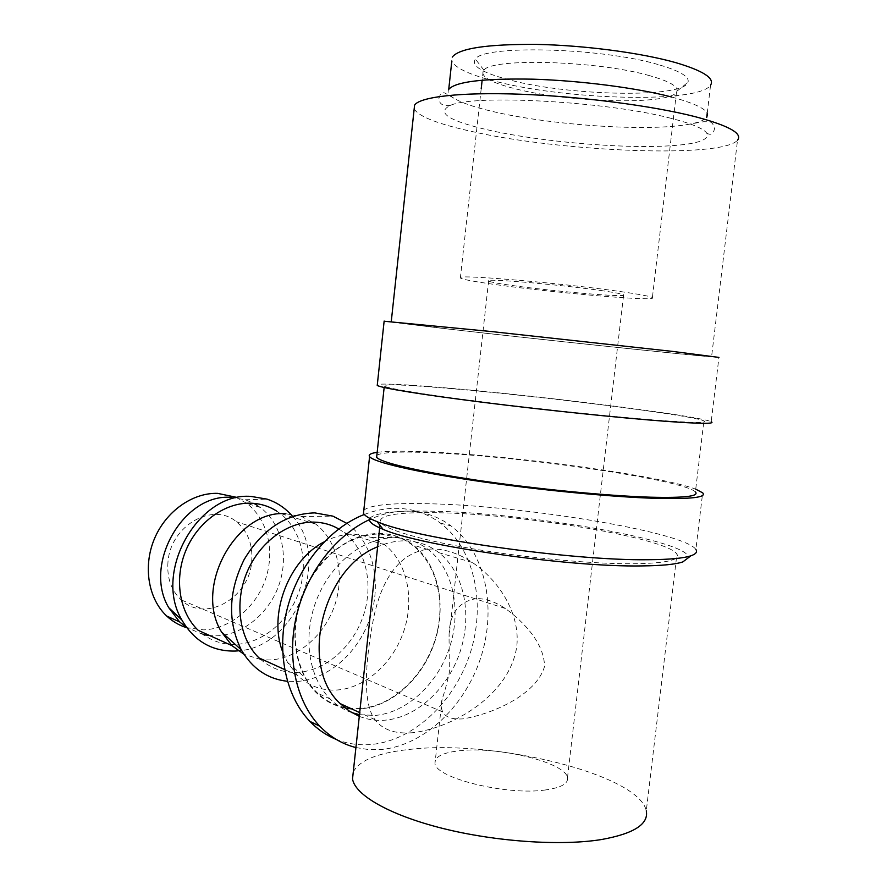<?xml version="1.0" encoding="UTF-8"?>
<svg xmlns="http://www.w3.org/2000/svg" width="887" height="887" viewBox="0 0 887 887"><rect width="100%" height="100%" fill="white"/><g stroke="black" fill="none" stroke-linecap="round" stroke-linejoin="round"><path stroke-width="0.67" stroke-dasharray="4.43 3.33" d="M671.769 97.049C699.344 104.622 710.997 111.407 706.739 117.406C703.901 120.754 696.339 123.304 684.032 125.056C640.824 131.409 548.776 124.657 493.715 111.729C478.237 108.159 466.374 104.422 458.135 100.508C449.886 96.539 446.76 92.825 448.733 89.376M363.814 510.236C369.879 505.025 391.145 502.862 427.589 503.727C520.558 505.346 683.833 531.601 695.874 549.441L702.67 492.828M369.779 518.374C374.613 512.874 394.97 510.48 430.838 511.178C524.128 512.298 690.973 540.571 688.345 557.735M377.163 452.337C388.351 450.895 407.055 450.829 433.255 452.159C517.564 456.151 660.349 475.654 695.73 489.169M659.307 420.394C616.177 417.167 544.54 409.727 485.777 402.343C426.913 394.948 388.306 388.628 384.293 386.167C382.652 383.938 402.676 384.559 444.387 388.029C533.231 395.269 691.295 414.861 703.901 420.881C708.225 423.032 693.368 422.877 659.307 420.394M376.853 455.242C382.441 452.015 402.565 451.261 437.247 452.991C526.224 457.027 683.567 479.778 695.397 491.93L703.901 420.881M384.138 321.238L446.804 328.889C539.363 339.477 704.666 356.896 718.936 357.417L711.208 421.724C697.692 415.382 533.076 394.992 440.373 387.419C403.995 384.381 382.984 383.417 377.33 384.537M414.174 108.935C418.664 116.552 438.134 124.125 472.594 131.653C560.839 151.666 721.785 158.695 737.518 140.201L711.596 356.629L667.512 350.908L493.649 331.86L391.234 321.826L450.851 329.288C539.551 339.444 698.28 356.175 711.596 356.629M256.798 505.08L260.201 507.408C281.179 523.075 288.962 555.229 279.338 583.901C269.781 612.595 243.714 634.759 216.827 635.813L209.875 635.624M203.278 634.582L186.514 627.397M235.676 497.152L246.575 503.317C267.408 518.817 275.181 550.55 265.656 578.834C256.21 607.129 230.354 628.916 203.677 629.881L186.736 627.708M285.669 513.706L301.624 516.522L315.683 524.062C337.193 540.427 345.01 574.222 334.976 604.535C325.019 634.859 298.099 658.509 270.369 659.939L263.206 659.817M260.789 659.562L243.936 654.262M276.5 510.967L279.937 513.34C301.114 529.251 308.909 561.992 299.141 591.252C289.439 620.523 263.062 643.208 235.864 644.394C221.473 644.871 208.911 640.181 198.211 630.335M346.806 523.341C372.174 541.314 381.909 580.331 370.81 615.778C359.823 651.246 328.977 679.453 296.957 681.46L287.41 681.294M324.054 541.946C333.889 536.646 343.823 534.029 353.846 534.085L371.642 537.4L384.77 544.806C406.834 561.992 414.65 597.827 404.117 630.169C393.673 662.522 365.788 688.057 337.127 690.008C321.948 690.884 308.743 686.006 297.511 675.384L287.554 662.412L282.62 651.701M338.701 528.94L344.211 532.632C365.954 549.33 373.782 583.968 363.537 615.123C353.381 646.279 326.05 670.716 297.921 672.346C283.031 673.056 270.058 668.255 259.015 657.921M360.599 708.48C337.182 709.722 318.854 699.577 305.616 678.034C291.091 649.162 291.79 617.751 307.711 583.812C326.205 551.747 350.132 535.105 379.492 533.885L399.15 537.6C430.45 549.707 446.527 590.831 437.369 631.145C428.454 671.481 395.369 705.808 360.599 708.48M351.707 712.594C343.668 709.788 336.472 705.243 330.141 698.956C308.144 677.169 302.345 634.926 317.047 598.681C331.66 562.391 364.313 537.389 394.249 537.766C407.033 537.977 418.376 541.913 428.288 549.574C453.002 568.889 461.672 609.513 449.92 646.412C438.245 683.312 407.1 712.815 374.935 715.465L359.479 714.667M345.143 708.026C334.111 705.864 324.409 700.663 316.027 692.437C294.162 670.86 288.342 629.149 302.899 593.425C317.369 557.646 349.777 533.043 379.536 533.475C392.231 533.708 403.518 537.622 413.397 545.206C437.99 564.343 446.682 604.49 435.04 640.902C423.476 677.324 392.531 706.374 360.554 708.879L351.662 708.901M412.577 732.717C395.192 734.17 382.674 729.824 375.024 719.69C362.273 703.236 365.389 661.746 373.294 619.691C381.233 578.945 400.724 549.496 432.834 548.998C445.839 549.164 459 553.654 472.294 562.469C498.039 579.544 520.381 612.906 516.822 646.069C510.08 695.031 452.57 728.227 412.577 732.717M359.29 716.363C367.528 719.645 376.177 720.92 385.213 720.177C417.522 717.428 448.811 687.591 460.564 650.348C472.394 613.117 463.735 572.148 438.954 552.701C429.009 544.984 417.622 541.026 404.794 540.837C395.768 540.793 386.721 542.789 377.629 546.791M364.28 514.471C375.445 510.147 386.499 508.107 397.454 508.329C413.497 508.828 427.8 513.75 440.373 523.086C473.846 548.266 485.91 601.94 470.897 651.036C455.985 700.12 415.005 740.213 371.775 744.437C359.401 745.601 347.549 743.916 336.228 739.403M355.92 747.553L368.815 749.615L382.031 749.426C425.438 745.047 466.595 704.511 481.608 654.972C496.72 605.433 484.679 551.304 451.106 525.958C438.5 516.544 424.141 511.611 408.031 511.134C395.757 510.89 383.384 513.506 370.921 518.962M707.238 113.237L710.565 85.174C698.768 103.579 567.802 100.043 497.042 81.737C470.199 75.073 455.12 68.144 451.827 60.959M436.825 512.73C398.03 512.043 379.192 515.092 380.323 521.9C383.594 528.918 418.974 539.728 473.104 548.865C527.133 558.001 593.325 564.088 633.839 563.777C666.048 563.267 680.407 560.052 676.925 554.12C666.98 537.788 520.104 513.773 436.825 512.73M353.27 772.056C359.313 760.148 378.472 752.564 410.748 749.293C494.514 739.547 638.906 774.218 646.279 810.818L676.925 554.12M603.249 290.858C565.041 285.182 490.178 278.585 488.648 280.636C487.362 281.456 495.046 283.053 511.721 285.426C549.508 290.858 619.492 297.123 623.561 295.293C625.313 294.595 618.549 293.12 603.249 290.858M476.629 598.559C458.246 601.508 449.055 614.27 449.044 636.833L449.365 672.424C446.871 683.844 444.454 692.692 442.136 698.989C440.85 704.211 441.05 708.547 442.768 711.995C445.529 717.306 452.315 719.601 463.147 718.858C491.797 714.135 536.025 695.353 544.507 666.569C544.441 643.884 524.383 622.197 505.313 608.493C495.323 601.863 485.766 598.548 476.629 598.559M545.616 789.94C506.799 795.816 434.663 777.832 434.985 763.23C434.53 756.788 442.713 752.631 459.566 750.757C497.84 746.111 565.496 762.376 567.492 777.622C568.445 783.598 561.149 787.711 545.616 789.94M649.439 75.628C597.417 60.615 491.232 57.777 483.936 70.184L483.138 71.182C480.942 77.003 491.841 82.912 515.813 88.911C569.066 102.626 668.632 105.431 676.493 92.181L677.014 91.161C678.267 86.327 669.075 81.149 649.439 75.628M624.271 292.111C569.897 283.962 461.839 274.471 460.42 277.454C458.745 278.662 469.944 280.979 494.037 284.372C547.578 292.023 645.769 300.837 652.311 298.298C654.939 297.345 645.592 295.282 624.271 292.111M658.087 64.54C600.687 47.488 482.761 44.793 475.41 59.085C470.864 66.026 482.672 73.089 510.834 80.262C570.884 96.051 683.689 98.368 688.035 82.192C689.654 76.681 679.675 70.805 658.087 64.54M167.976 561.992C166.789 577.703 171.147 590.321 181.081 599.834C205.052 623.339 249.38 598.171 251.675 561.615C252.995 544.64 247.883 531.346 236.352 521.733C212.991 501.565 170.448 525.559 167.976 561.992M671.027 118.315C607.118 101.395 474.124 94.21 450.541 105.331C435.561 112.671 448.822 121.042 490.323 130.467C539.473 141.41 617.33 148.451 665.483 146.056C696.095 144.514 709.855 140.224 706.773 133.172C703.524 128.526 691.605 123.57 671.027 118.315M292.688 516.445C331.361 557.868 296.003 647.41 238.293 650.836M231.019 497.374L245.366 499.769L253.848 503.372M706.773 133.172C710.942 135.567 713.514 134.004 714.512 128.482C713.403 124.136 711.64 121.896 709.234 121.796L703.668 121.707L684.032 125.056M450.541 105.331C443.212 106.473 439.331 104.211 438.921 98.546C440.007 94.432 441.404 92.547 443.112 92.88C444.908 92.414 443.943 92.935 458.135 100.508M384.293 386.167L384.149 387.519M297.511 675.384L284.627 669.541M287.554 662.412L305.616 678.034M330.141 698.956L316.027 692.437M375.013 719.69L359.701 712.605M440.373 523.086L451.106 525.958M380.323 521.9L379.958 525.315M488.648 280.636L449.044 636.833M442.136 698.989L434.985 763.23M483.138 71.182L482.151 80.152M481.197 88.789L460.42 277.454M483.936 70.184L475.41 59.085M442.768 711.995L181.081 599.834M505.313 608.493L236.352 521.733M677.014 91.161L688.035 82.192M676.493 92.181L652.311 298.298M623.561 295.293L567.492 777.622M472.294 562.469L438.954 552.701M428.288 549.574L413.397 545.206M371.642 537.4L399.15 537.6M384.77 544.806L344.211 532.632M301.624 516.522L332.902 516.134M315.683 524.062L279.937 513.34M245.366 499.769L267.009 499.126M260.201 507.408L246.575 503.317"/><path stroke-width="1.33" d="M451.827 60.959L448.733 89.376C455.319 81.659 483.437 78.256 533.109 79.176C580.53 80.606 637.398 87.979 671.769 97.049M695.874 549.441C697.581 551.936 695.94 554.053 690.951 555.772C683.555 558.256 669.441 559.564 648.597 559.719C571.705 560.928 414.684 538.365 377.141 521.678C369.269 518.562 364.723 515.779 363.482 513.34L363.814 510.236M688.345 557.735L682.835 561.903C675.639 564.365 662.068 565.706 642.121 565.917C568.578 567.347 419.44 545.76 383.084 529.339C372.496 525.015 368.061 521.356 369.779 518.374M695.73 489.169L702.67 492.828C706.95 497.374 691.339 499.215 655.859 498.35C610.766 497.008 535.826 489.724 474.6 480.632C413.253 471.529 373.405 461.994 369.58 456.65C368.194 454.687 370.722 453.246 377.163 452.337M695.397 491.93C699.444 496.288 684.387 498.039 650.238 497.186C606.996 495.877 535.526 488.914 477.095 480.233C418.542 471.54 380.346 462.426 376.631 457.293L376.853 455.242M718.936 357.417L673.244 351.485L491.221 331.527L384.138 321.238M711.208 421.724C715.776 423.975 700.364 423.82 664.984 421.258C619.991 417.888 544.884 410.104 483.326 402.365C421.647 394.615 381.366 388.007 377.23 385.446L377.33 384.537M737.518 140.201C742.962 133.505 728.848 125.666 695.175 116.685C652.466 105.741 580.187 96.384 520.17 94.21C460.031 92.015 419.784 96.905 414.584 105.121L414.174 108.935M209.875 635.624L203.278 634.582M186.514 627.397L179.573 621.876L168.785 607.728C142.596 564.409 183.764 493.294 231.019 497.374M186.736 627.708C179.252 625.402 172.588 621.521 166.723 616.044C148.196 598.736 142.84 566.272 154.416 538.808C165.936 511.289 192.568 492.595 217.603 493.36L235.676 497.152M238.293 650.836L235.177 651.058C212.048 651.513 194.286 641.168 181.879 620.024C152.719 571.649 198.81 491.764 251.143 496.443L267.009 499.126C275.835 502.02 283.53 506.843 290.082 513.584M263.206 659.817L260.789 659.562M243.936 654.262L231.995 645.658L221.573 632.054C193.433 586.861 236.397 509.648 285.669 513.706M231.995 645.658L198.211 630.335C179.34 612.551 173.952 578.989 185.849 550.494C197.679 521.966 224.932 502.497 250.444 503.184C259.958 503.45 268.639 506.045 276.5 510.967M287.41 681.294C267.597 679.021 252.218 668.532 241.275 649.838C227.438 621.632 228.402 591.518 244.169 559.497C262.386 529.273 285.924 513.739 314.774 512.886L332.902 516.134L346.806 523.341M282.62 651.701C267.985 614.314 288.84 559.863 324.054 541.946M284.627 669.541L259.015 657.921C239.545 639.272 234.124 603.592 246.63 573.113C259.071 542.6 287.432 521.611 313.798 522.11C322.813 522.288 331.106 524.572 338.701 528.94M359.479 714.667L351.707 712.594M351.662 708.901L345.143 708.026M377.629 546.791C322.38 568.035 298.675 666.447 340.242 703.624L349.245 711.041L359.29 716.363M452.248 57.112C458.956 48.297 487.207 44.062 537.001 44.405C584.544 45.348 641.467 52.887 675.794 62.655C703.336 70.827 714.933 78.333 710.565 85.174M646.279 810.818C648.841 824.134 633.861 833.713 601.353 839.557C560.506 846.176 494.868 841.619 441.892 828.214C388.816 814.809 354.811 794.785 352.527 778.908L353.27 772.056M336.228 739.403C326.405 735.412 317.613 729.391 309.84 721.342C285.381 695.907 276.112 650.703 287.521 607.639C298.974 564.575 329.864 527.887 364.28 514.471M370.921 518.962C337.171 533.885 307.545 571.128 296.901 613.926C286.301 656.746 295.748 701.118 319.83 726.265C330.23 736.997 342.249 744.093 355.92 747.553M290.504 514.016L292.688 516.445M253.848 503.372L256.798 505.08M383.084 529.339L377.141 521.678M369.58 456.65L363.482 513.34M384.149 387.519L376.631 457.293M384.149 321.05L377.23 385.446M414.584 105.121L391.267 321.537M179.573 621.876L166.723 616.044M168.785 607.728L181.879 620.024M221.573 632.054L241.275 649.838M359.701 712.605L340.242 703.624M379.958 525.315L352.527 778.908M482.151 80.152L481.197 88.789M707.238 113.237L706.739 117.406M309.84 721.342L319.83 726.265M682.835 561.903L690.951 555.772"/></g></svg>
